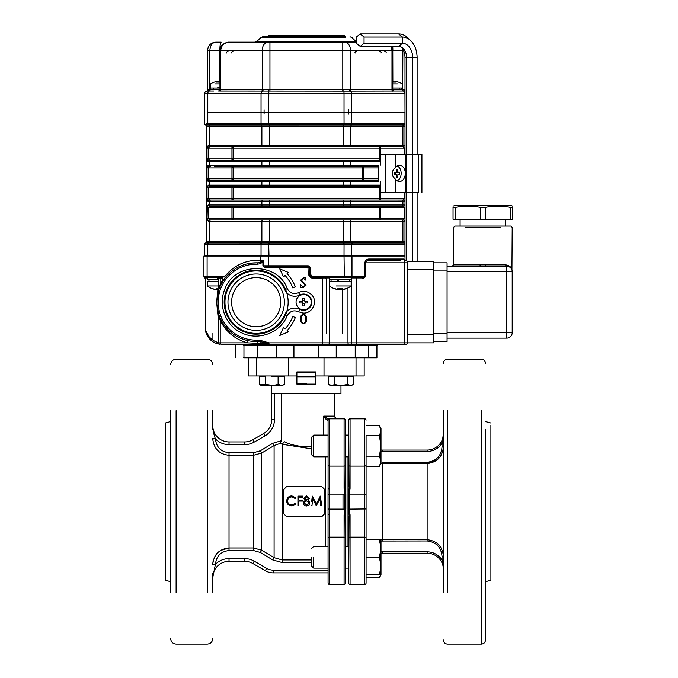 <?xml version="1.0" encoding="UTF-8"?>
<svg xmlns="http://www.w3.org/2000/svg" width="678" height="678" viewBox="0 0 678 678"><rect width="100%" height="100%" fill="white"/><g stroke="black" fill="none" stroke-linecap="round" stroke-linejoin="round"><path stroke-width="1.02" d="M343 509.136L343 494.118M347.077 456.836L347.077 546.417L347.077 456.836M311.617 501.627L312.329 496.211M321.669 505.746L321.126 501.627L321.669 505.746L320.813 505.746L319.906 498.83L316.287 505.746L312.838 498.813L311.931 505.746L311.075 505.695M311.931 505.746L311.075 505.746M312.838 498.813L312.473 501.627M314.236 501.627L312.838 498.847M319.906 498.83L318.516 501.627M320.813 505.746L321.669 505.695M320.27 501.627L319.906 498.864M321.126 501.627L320.406 496.211M312.329 496.135L316.372 504.025L320.287 496.135M315.185 501.627L316.372 503.991L317.558 501.627M308.515 498.347L306.626 496.932L304.744 498.364L306.659 499.957L308.515 498.347L306.626 496.872L304.744 498.364M309.007 502.949L306.626 504.966L304.261 503.059L306.626 505.008L309.007 502.966L308.397 501.627L306.685 500.949L304.897 501.627L304.261 503.059M308.397 501.627L306.685 500.94L304.897 501.627M303.888 498.355L306.676 495.889L309.371 498.381L308.024 500.389L309.49 501.627L309.854 502.932L309.143 504.94L306.617 505.991C304.702 505.932 303.625 504.949 303.405 503.025L303.803 501.627L305.278 500.406L303.888 498.355L305.278 500.406L303.803 501.627L303.405 503.025M309.371 498.381L308.024 500.406L309.49 501.627L309.854 502.932M297.922 496.135L302.549 496.135L302.549 497.177L298.778 497.118L298.778 500.076L302.549 500.076L302.549 501.067L298.778 501.067L298.778 505.746L297.922 505.746L297.922 496.135M297.922 496.211L302.549 496.211M298.778 505.695L297.922 505.695M302.549 501.067L298.778 501.067M298.778 500.093L302.549 500.093M302.549 497.177L298.778 497.118M295.955 497.915L295.235 498.516L291.777 496.932C289.235 497.11 287.828 498.449 287.574 500.957L287.625 501.627C288.175 503.813 289.582 504.94 291.837 505.008L295.227 503.381L295.981 503.983L291.845 505.991L287.93 504.279M295.972 497.94L295.235 498.516M287.93 504.313L286.718 500.881C287.014 497.771 288.718 496.11 291.837 495.889L295.972 497.898M286.718 500.881L286.769 501.627M286.93 502.449L286.777 501.737M295.235 503.381L295.972 503.949M291.837 505.008L295.227 503.407M287.625 501.627C288.175 503.788 289.582 504.898 291.837 504.966M295.227 498.474L291.777 496.932M291.777 496.872C289.235 497.05 287.828 498.406 287.574 500.949M283.845 513.924L283.845 489.338L286.557 486.651L321.838 486.651L324.55 489.338L324.55 513.924L321.838 516.602L286.557 516.602L283.845 513.924M344.085 488.431L344.085 418.843A1.356 1.356 0 0 1 345.441 420.199L345.077 488.279L345.839 494.169L344.882 494.118L344.085 488.431L345.077 488.279M345.077 514.983L344.085 514.831L344.882 509.136L345.839 509.093L345.077 514.983L345.441 583.055A1.356 1.356 0 0 1 344.085 584.411L329.432 584.411A1.356 1.356 0 0 1 328.076 583.055L328.042 509L329.381 509.136L329.432 514.39L328.076 514.449M323.711 416.131L328.423 418.843L327.406 420.199L325.364 418.741L323.711 416.131L323.711 435.123L323.711 416.131L334.864 416.131L323.711 416.131L325.499 417.504M311.795 454.938L311.795 437.022L311.795 454.938L313.694 456.836L313.694 435.123L313.694 456.836L328.076 456.836L328.076 488.804L328.076 420.199A1.356 1.356 0 0 1 329.432 418.843L328.423 418.843L329.432 418.843L328.423 418.843L329.432 418.843L329.381 494.118L328.042 494.254L328.076 488.804L329.432 488.863M326.177 419.589L328.076 420.199A1.356 1.356 0 0 1 329.432 418.843A1.356 1.356 0 0 0 328.076 420.199A1.356 1.356 0 0 1 329.432 418.843L344.085 418.843A1.356 1.356 0 0 1 345.441 420.199L345.441 435.123L348.704 435.123M326.728 418.258L325.915 417.775M284.811 441.929L284.336 441.717C290.048 444.632 297.396 446.327 306.371 446.794L311.795 446.471M311.795 448.887L282.234 444.293L280.099 443.437L274.09 445.573L261.674 453.031L253.53 455.277L229.028 455.277C219.341 454.311 213.917 448.887 212.748 439.013L212.748 439.039M264.979 435.869L263.623 433.522L252.843 439.742L263.623 433.522A16.28 16.28 0 0 0 271.768 419.419L271.768 393.621L274.48 393.621L274.48 419.419A18.992 18.992 0 0 1 264.979 435.869L254.199 442.09A18.992 18.992 0 0 1 244.699 444.641L229.028 444.641L229.028 441.929A16.28 16.28 0 0 1 212.739 425.64C212.926 430.301 213.799 434.64 215.358 438.649L212.748 439.013L212.739 438.564L215.46 438.946C216.333 447.2 220.85 451.785 229.028 452.701L253.53 452.701L260.318 450.794L261.674 453.031L261.674 550.222L274.09 557.68L282.234 559.96L311.795 559.96M284.336 441.717L282.234 444.293L282.234 562.587L272.734 559.943L260.318 552.46L253.53 550.553L253.53 547.977L261.674 550.222L260.318 552.46M280.099 443.437L281.311 440.692L281.311 393.621M260.318 450.794L272.734 443.31L274.09 445.573L274.09 557.68L272.734 559.943M228.893 547.977L220.409 550.519M216.968 553.468L215.706 555.096M215.358 555.621L214.909 556.375M213.002 561.731L212.756 564.037M229.028 558.613L229.028 561.333A16.28 16.28 0 0 0 212.739 577.614L215.358 564.605L212.739 564.689L212.748 564.24L215.46 564.316A18.992 18.992 0 0 1 229.028 558.613L244.699 558.613A18.992 18.992 0 0 1 254.199 561.164A18.992 18.992 0 0 0 244.699 558.613L244.699 561.333L229.028 561.333L244.699 561.333A16.28 16.28 0 0 1 252.843 563.511L254.199 561.164L266.624 568.334A13.568 13.568 0 0 0 273.404 570.147L328.076 570.147L328.076 572.868L273.404 572.868A16.28 16.28 0 0 1 265.267 570.681L252.843 563.511M212.917 574.478L213.053 573.41M212.748 564.24C213.926 554.358 219.35 548.934 229.028 547.977L253.53 547.977L253.53 452.701M229.028 441.929L244.699 441.929A16.28 16.28 0 0 0 252.843 439.742L254.199 442.09M274.539 393.621L340.966 393.621L334.864 393.621L334.864 416.131C334.186 416.826 335.093 417.733 337.576 418.843M328.076 570.147L328.076 568.13L328.076 570.147M248.563 375.976L248.563 357.798L248.563 375.976L296.871 375.976L296.871 371.908L315.863 371.908L315.863 375.976L364.171 375.976L364.171 357.798M345.441 486.516L345.441 456.836L348.704 456.836M345.441 456.701L345.441 435.259M344.085 514.831L344.085 584.411A1.356 1.356 0 0 0 345.441 583.055L345.441 568.13L348.704 568.13L345.441 568.13M348.704 546.417L345.441 546.417L345.441 516.746M212.739 429.666L212.739 410.673M212.739 592.58L212.739 573.588M170.678 592.58L170.678 410.673M328.076 435.259L328.076 456.701M328.076 572.868L328.076 583.055M324.008 375.976L324.008 357.798L356.026 357.798L356.026 375.976M256.708 375.976L256.708 357.798L288.726 357.798L288.726 375.976M315.863 384.121L315.863 375.976L315.863 384.121L296.871 384.121L296.871 375.976L296.871 384.121M165.254 580.19L165.254 423.064M170.678 581.682L165.254 580.232L165.254 423.03L170.678 421.572M315.863 376.799L296.871 376.799M315.863 372.722L296.871 372.722M380.629 574.919L379.417 577.648L380.994 574.919L380.994 566.096L379.417 574.919L380.994 574.919L380.994 572.554M379.417 435.793L380.994 445.98L379.417 456.167L380.994 461.252L380.994 463.616L380.994 428.343L380.994 430.7L379.417 435.793L366.069 435.793L366.069 583.055L366.069 577.648L379.417 577.648M380.994 548.46L380.994 539.637L379.417 539.637L380.994 548.46L379.417 557.274L380.994 566.096L380.994 548.46M311.795 557.274L311.795 566.232L311.795 557.274M379.417 557.274L366.069 557.274L366.069 539.637L379.417 539.637M366.069 574.919L379.417 574.919M313.694 557.274L313.694 568.13L313.694 557.274M380.994 428.343L379.417 425.615L380.994 430.7L379.417 425.615L366.069 425.615M380.994 461.252L379.417 466.345L366.069 466.345L366.069 456.167L379.417 456.167M427.132 462.303L427.132 463.574L382.35 463.574L382.35 462.303L427.132 462.303C436.335 461.167 441.31 455.947 442.056 446.624L443.412 446.624C442.565 456.743 437.132 462.388 427.132 463.574L437.513 459.642M443.107 449.861L443.319 448.429M427.132 463.574L427.132 539.688C437.09 540.798 442.514 546.451 443.412 556.63L442.056 556.63C441.293 547.299 436.318 542.069 427.132 540.951L427.132 539.688L380.994 539.747L382.35 539.688L382.35 463.574L380.994 463.506M443.412 443.183L442.056 443.183L443.412 433.784A16.28 16.28 0 0 1 427.132 450.065L382.35 450.065A16.28 16.28 0 0 1 380.994 450.006M442.937 564.045L443.115 565.24M443.387 568.308L442.056 560.07L443.412 560.07M441.31 548.349L440.48 546.985M349.068 488.279L350.06 488.431L349.263 494.118L348.306 494.169L349.068 488.279L348.704 420.199A1.356 1.356 0 0 1 350.06 418.843L364.713 418.843A1.356 1.356 0 0 1 366.069 420.199M350.06 514.831L349.068 514.983L348.306 509.093L349.263 509.136L350.06 514.831L350.06 584.411A1.356 1.356 0 0 1 348.704 583.055L349.068 514.983M350.06 584.411L364.713 584.411A1.356 1.356 0 0 0 366.069 583.055A1.356 1.356 0 0 1 364.713 584.411L350.06 584.411A1.356 1.356 0 0 1 348.704 583.055L348.704 569.486M443.412 569.469A16.28 16.28 0 0 0 427.132 553.189L382.35 553.189A16.28 16.28 0 0 0 380.994 553.248A16.28 16.28 0 0 1 382.35 553.189L427.132 553.189A16.28 16.28 0 0 1 443.412 569.469M348.704 420.199L348.704 433.767M348.704 458.192L348.704 486.516M348.704 516.746L348.704 528.764M485.473 592.58L485.473 573.588M485.473 429.666L485.473 640.032C485.236 642.498 483.88 643.863 481.405 644.1L481.405 410.673M443.412 528.764L443.412 554.587M443.412 592.58L443.412 410.673M366.069 466.345L366.069 539.637M490.906 425.199L490.906 580.232L485.473 581.682M306.371 383.579L296.871 383.579L306.371 383.579M342.458 333.373L342.458 289.54M326.669 333.373L326.669 277.743M336.296 285.947L351.145 285.947L351.145 281.268L329.432 281.268L331.059 281.268L331.059 279.099L329.432 279.099L351.145 279.099L351.145 277.743L362.586 277.743L364.891 276.658L364.891 262.818C365.128 260.522 366.4 259.259 368.688 259.021L403.969 259.021A1.085 0.771 -90 0 0 404.741 260.106A2.712 2.712 0 0 1 407.453 262.818L407.453 342.873A1.356 1.356 0 0 1 406.097 344.229L404.741 344.229L406.097 344.229A1.356 1.356 0 0 0 407.453 342.873L433.505 342.873L433.505 333.373L447.073 333.373L447.073 341.517L433.505 341.517M368.688 259.021A1.085 0.771 -90 0 0 369.451 260.106C367.129 260.284 365.857 261.191 365.654 262.818L365.654 276.658L362.586 278.827L351.145 278.827M334.457 277.743L362.586 277.743L362.586 278.827M219.782 287.175A2.712 1.288 -157.6 0 0 219.486 286.141L218.24 286.141L219.486 286.141L222.808 279.251L221.503 278.666A1.085 0.771 90 0 0 221.02 277.666L224.638 276.658C233.944 265.183 245.987 259.691 260.75 260.191L263.403 260.53L263.403 265.801L268.429 266.81L307.998 266.81A1.161 1.161 0 0 1 309.16 267.971L309.16 272.319A5.348 5.348 0 0 0 314.507 277.666L330.517 277.743A1.085 1.085 0 0 0 329.432 278.827L329.432 342.873A1.356 1.356 0 0 1 328.076 344.229L221.181 344.229A1.356 0.958 90 0 1 220.223 342.873L247.487 342.873A2.712 1.89 104.6 0 0 246.25 340.246L240.165 338.119M314.507 278.666L314.507 276.658L344.305 276.658L344.305 277.743L326.135 277.743A1.085 0.483 -90 0 0 325.652 278.827L314.507 278.666A6.356 6.356 0 0 1 308.151 272.319L307.998 267.818L268.429 267.818C266.022 268.174 264.174 267.505 262.903 265.801L262.903 262.005L260.055 263.784L257.267 264.191A37.993 37.993 0 0 0 218.172 301.617A37.993 37.993 0 0 0 256.165 340.161L259.632 340.161L268.988 342.873L268.988 343.322L259.632 341.517L259.632 340.161M262.259 261.462L263.403 260.53L262.903 262.005L262.259 261.462L259.649 262.589L260.055 263.784M221.503 278.666L218.596 278.827A1.085 1.025 90 0 0 217.562 277.743L205.01 277.743A1.085 1.085 0 0 1 203.925 276.658L203.925 256.03L260.75 256.03L260.75 260.191A2.712 1.915 -86.4 0 1 259.649 262.589L257.301 262.835L257.267 264.191M370.137 344.229A1.356 1.356 0 0 0 369.052 344.771A1.356 1.356 0 0 1 370.137 344.229A1.356 1.356 0 0 0 368.781 345.585L370.137 344.229A1.356 1.356 0 0 0 368.781 345.585L257.521 345.585L257.521 344.229L268.988 344.229L268.988 343.322L261.369 343.322A2.712 1.915 90 0 0 259.564 341.517L256.165 341.517A39.349 39.349 0 0 1 216.816 301.6A39.349 39.349 0 0 1 257.301 262.835L251.487 263.098M262.276 344.229A1.356 0.958 90 0 1 261.369 343.322L257.971 343.322A2.712 1.915 90 0 0 256.165 341.517L256.165 340.161M257.971 343.322L247.487 342.873C235.139 339.381 226.054 331.923 220.223 320.499A2.712 1.085 154.2 0 0 220.748 319.313L222.757 322.957M247.351 340.517L247.995 340.661M252.53 341.348L256.165 341.517M225.189 326.44L227.893 329.533M227.969 329.618L229.528 331.135M231.198 332.584L232.825 333.847M236.427 336.212L237.393 336.754M238.393 337.28L239.266 337.703M220.223 342.873L218.24 342.873L220.223 342.873L220.223 320.499L219.486 318.185A2.712 1.288 157.6 0 0 219.782 317.151L218.384 313.16M216.909 304.973L219.486 318.185L218.24 318.185L219.486 318.185M216.875 304.397L216.935 305.244M217.121 307.083L217.74 310.643M207.315 278.827L205.985 278.827A1.085 0.975 90 0 0 205.01 277.743L205.01 277.743A1.085 1.085 0 0 1 203.925 276.658L224.638 276.658A2.712 1.407 -142.7 0 1 224.876 278.302M250.301 263.259L249.19 263.437M248.665 263.539L248.165 263.64M247.555 263.767L246.953 263.911M244.682 264.53L243.614 264.869M242.461 265.284L241.334 265.717M240.258 266.174L239.224 266.649M238.105 267.208L237.02 267.785M235.63 268.598L234.961 269.022M233.037 270.327L231.249 271.709M229.469 273.259L227.808 274.878M221.02 277.666L223.011 278.938L222.977 281.023L220.748 285.014A2.712 1.085 -154.2 0 0 220.223 283.836L220.223 278.666A1.085 0.771 90 0 0 219.74 277.666L221.02 277.666M223.748 279.861L223.155 280.751M222.977 281.023L222.808 279.251A1.085 0.458 152.4 0 0 223.011 278.938M218.647 290.303L218.384 291.15M217.74 293.684L217.121 297.252M216.935 299.083L216.833 303.397M219.486 286.141L216.833 300.939M369.451 260.106L400.673 260.106M219.452 277.743L217.146 277.743L219.74 277.666M203.925 276.658A1.085 1.085 0 0 0 205.01 277.743L204.603 277.666A1.085 1.085 0 0 1 204.612 277.666L204.756 277.743M205.985 278.827L205.281 278.666A1.085 1.085 0 0 0 204.603 277.666A1.085 1.085 0 0 1 205.281 278.666L205.307 328.923M347.967 287.921L347.967 342.873L404.741 342.873L404.741 344.229L322.652 344.229L322.652 342.873L347.967 342.873A1.356 0.958 90 0 0 348.924 344.229L355.213 344.229L355.213 357.798L368.781 357.798L368.781 345.585L376.926 345.585L376.926 357.798L368.781 357.798M260.75 256.03L405.003 256.03L404.274 256.03L404.274 255.216L404.952 255.216L404.952 244.283A46.926 33.18 90 0 0 404.359 244.275L352.297 244.275A46.926 33.18 90 0 0 351.696 244.283L344.026 244.283A46.926 46.926 0 0 0 343.178 244.275L269.556 244.275A46.926 46.926 0 0 0 268.708 244.283L261.038 244.283A46.926 33.18 -90 0 0 260.437 244.275L208.375 244.275A46.926 33.18 -90 0 0 207.782 244.283L204.603 244.283L207.782 244.283L207.782 255.216L261.318 255.216L261.318 256.03L207.104 256.03L207.104 276.658A1.085 0.771 90 0 0 207.866 277.743L207.493 277.743M211.155 338.822L207.748 335.373M206.909 334.051L206.468 333.195M205.409 329.974L210.9 340.254M212.061 333.373L212.061 339.458A14.924 14.924 0 0 0 218.172 342.483L217.858 343.805A16.28 16.28 0 0 1 211.197 340.509C207.222 336.924 205.248 332.737 205.281 327.949C205.307 332.474 207.57 336.313 212.061 339.458L211.197 340.509M216.96 305.566L218.24 318.185L218.24 342.873L219.596 344.229L217.858 343.805M226.808 344.229L230.384 344.229M355.213 357.798L318.804 357.798L318.804 345.585L319.66 344.229M318.804 357.798L293.93 357.798L293.93 345.585L293.074 344.229M242.597 344.229A1.356 1.356 0 0 1 243.953 345.585L243.682 345.585M243.953 357.798L243.953 345.585L257.521 345.585L257.521 357.798L243.682 357.798M257.521 357.798L293.93 357.798M369.052 357.798L376.926 357.798M251.606 344.229L250.733 344.229M288.15 302.168A31.993 31.993 0 0 1 240.165 329.872A31.993 31.993 0 0 1 240.165 274.463A31.993 31.993 0 0 1 288.15 302.168M303.515 323.847C305.778 323.152 306.812 321.516 306.617 318.94C306.778 316.38 305.744 314.77 303.515 314.084C301.269 314.762 300.235 316.38 300.413 318.94C300.252 321.482 301.286 323.118 303.515 323.847M301.473 318.914C301.185 316.796 301.863 315.321 303.515 314.482C305.185 315.287 305.863 316.762 305.558 318.914C305.897 321.092 305.21 322.601 303.515 323.448C301.854 322.567 301.168 321.05 301.473 318.914M300.549 280.234L305.295 285.082L303.413 287.252L300.413 284.862L300.879 287.65L303.371 287.65L306.092 285.082L301.337 280.124L303.168 278.285L305.82 280.15L305.625 277.887L303.252 277.887L300.549 280.234M295.294 317.601A42.061 42.061 0 0 1 287.074 330.695L288.362 331.881L279.76 335.449L283.531 327.423L285.082 328.855A39.349 39.349 0 0 0 292.845 316.406L295.294 317.601M287.074 273.641A42.061 42.061 0 0 1 295.294 286.735L292.845 287.93A39.349 39.349 0 0 0 285.082 275.48L283.531 276.904L279.76 268.878L288.362 272.446L287.074 273.641M284.785 314.609L287.269 315.694L284.785 314.609A31.205 31.205 0 0 1 237.02 326.813A31.205 31.205 0 0 1 237.02 277.514A31.205 31.205 0 0 1 284.785 289.718L287.269 288.642L284.785 289.718A31.205 31.205 0 0 0 237.02 277.514A31.205 31.205 0 0 0 237.02 326.813A31.205 31.205 0 0 0 284.785 314.609A10.856 10.856 0 0 1 299.829 309.354A8.144 8.144 0 0 0 311.795 302.168A8.144 8.144 0 0 0 299.829 294.981A10.856 10.856 0 0 1 284.785 289.718M205.281 256.03L205.281 255.216M351.212 277.743A1.085 0.771 -90 0 0 351.984 276.658L344.305 276.658L344.026 255.216L204.603 255.216L204.603 244.283A1.356 1.356 0 0 1 205.62 242.961A1.356 1.356 0 0 0 206.637 241.648A1.356 1.356 0 0 1 205.62 242.961A1.356 1.356 0 0 0 204.603 244.275A1.356 1.356 0 0 1 205.62 242.961L268.683 242.97L268.988 256.03L268.429 256.03L268.429 265.801L307.998 265.801L307.998 267.818M404.274 255.216L351.416 255.216L351.416 256.03L404.274 256.03M206.265 123.65L207.782 123.676A46.926 33.18 -90 0 0 208.375 123.684L260.437 123.684A46.926 33.18 -90 0 0 261.038 123.676L268.708 123.676A46.926 46.926 0 0 0 269.556 123.684L343.178 123.684A46.926 46.926 0 0 0 344.026 123.676L351.696 123.676A46.926 33.18 90 0 0 352.297 123.684L404.359 123.684A46.926 33.18 90 0 0 404.952 123.676L405.003 123.676M405.003 124.989L205.62 124.998A1.356 1.356 0 0 1 206.637 126.311A1.356 1.356 0 0 0 205.62 124.998A1.356 1.356 0 0 1 206.637 126.311L206.637 241.648L261.877 241.648A1.356 0.958 -90 0 1 261.157 242.961A1.356 0.958 90 0 0 260.437 244.275M205.62 124.998A1.356 1.356 0 0 1 204.603 123.684A1.356 1.356 0 0 0 205.62 124.998A1.356 1.356 0 0 1 204.603 123.684L204.603 112.743L204.603 123.676A1.356 1.356 0 0 0 205.637 124.998M405.003 244.283L404.952 244.283A1.356 0.958 91.5 0 0 404.241 242.97L405.003 242.978M268.683 242.97L404.241 242.97M207.4 160.983L208.443 161.618A1.356 1.127 -90 0 1 209.578 160.262L208.341 158.906L209.578 160.262L210.773 160.262L209.578 160.262M207.4 145.982L207.027 148.05L208.443 145.338L404.291 145.338A1.356 1.127 90 0 1 403.156 146.694L404.393 148.05L403.156 146.694L209.578 146.694A1.356 1.127 -90 0 1 208.443 145.338M214.638 146.694L209.578 146.694L208.341 148.05L207.027 148.05L207.027 158.906L231.952 158.906L231.952 148.05L208.341 148.05L208.341 158.906M207.4 180.873L208.443 181.509L207.027 178.797L207.027 167.941L208.443 165.229A1.356 1.127 90 0 0 209.578 166.585L208.341 167.941L208.341 178.797L209.578 180.153L208.341 178.797L231.952 178.797L231.952 180.153L378.443 180.153L343.178 180.153L343.178 181.509L208.443 181.509A1.356 1.127 90 0 1 209.578 180.153L214.638 180.153M207.4 165.873L207.027 167.941L233.13 167.941L233.13 178.797A1.356 1.178 -90 0 1 231.952 180.153M349.899 180.153A1.356 0.958 90 0 1 350.857 181.509L343.178 181.509L343.178 186.475L380.358 186.475L210.773 186.475A1.356 0.958 -90 0 1 209.816 185.119L209.816 181.509A1.356 0.958 90 0 1 210.773 180.153L269.556 180.153L269.556 185.119L380.358 185.119M214.638 166.585L378.443 166.585L343.178 166.585L343.178 165.229L350.857 165.229A1.356 0.958 90 0 1 349.899 166.585M398.096 200.044L343.178 200.044L403.156 200.044L404.393 198.688L404.393 192.366M214.638 186.475L209.578 186.475A1.356 1.127 -90 0 1 208.443 185.119L269.556 185.119L269.556 186.475M207.4 200.764L208.443 201.4A1.356 1.127 -90 0 1 209.578 200.044L214.638 200.044M209.578 200.044L208.341 198.688L209.578 200.044M207.4 185.764L207.027 187.831L208.443 185.119M405.003 205.239L404.291 205.01L405.003 205.239M403.156 206.366L404.393 207.731L403.156 206.366L209.578 206.366A1.356 1.127 -90 0 1 208.443 205.01L404.291 205.01A1.356 1.127 90 0 1 403.156 206.366M398.096 219.943L382.392 219.943M214.638 206.366L209.578 206.366L208.341 207.731L207.027 207.731L208.443 205.01M233.096 219.943L209.578 219.943L208.341 218.579L209.578 219.943L210.773 219.943L209.578 219.943A1.356 1.127 -90 0 0 208.443 221.299L207.027 218.579L207.4 205.654M207.4 220.655L209.816 221.299A1.356 0.958 -90 0 1 210.773 219.943L403.156 219.943L404.393 218.579L404.393 207.731L380.782 207.731L380.782 206.366A1.356 1.178 90 0 0 379.604 207.731L380.782 207.731L380.782 218.579L379.604 218.579L379.604 207.731L233.13 207.731A1.356 1.178 90 0 0 231.952 206.366L231.952 207.731L208.341 207.731L208.341 218.579L231.952 218.579L231.952 207.731L233.13 207.731L233.13 218.579L231.952 218.579L231.952 219.943A1.356 1.178 90 0 0 233.13 218.579L379.604 218.579A1.356 1.178 90 0 0 380.782 219.943L343.178 219.943L343.178 221.299L269.556 221.299L269.556 219.943L231.952 219.943M380.358 161.618L208.443 161.618L207.027 158.906M209.578 146.694L262.835 146.694A1.356 0.958 -90 0 1 261.877 145.338L261.877 126.311L206.637 126.311M208.443 165.229L209.816 165.229L209.816 161.618A1.356 0.958 -90 0 1 210.773 160.262L380.358 160.262L343.178 160.262L343.178 165.229L269.556 165.229L269.556 166.585L231.952 166.585A1.356 1.178 -90 0 1 233.13 167.941L363.289 167.941L363.289 178.797L378.443 178.797M405.003 126.311L402.918 126.311L402.918 145.338A1.356 0.958 -90 0 1 401.961 146.694L343.178 146.694L343.178 126.311L261.877 126.311A1.356 0.958 -90 0 0 261.157 124.998A1.356 0.958 90 0 1 260.437 123.684M405.003 201.18L208.443 201.4L207.027 198.688L207.027 187.831L208.341 187.831L208.341 198.688L231.952 198.688L231.952 187.831L208.341 187.831L209.578 186.475L210.773 186.475M210.773 206.366A1.356 0.958 -90 0 1 209.816 205.01L209.816 201.4A1.356 0.958 -90 0 1 210.773 200.044L343.178 200.044L343.178 206.366L349.899 206.366A1.356 0.958 -90 0 0 350.857 205.01L350.857 201.4A1.356 0.958 -90 0 0 349.899 200.044M403.156 200.044A1.356 1.127 90 0 1 404.291 201.4M405.003 221.07L402.918 221.299A1.356 0.958 -90 0 0 401.961 219.943M403.156 219.943A1.356 1.127 90 0 1 404.291 221.299M401.961 200.044A1.356 0.958 -90 0 1 402.918 201.4L402.918 205.01A1.356 0.958 -90 0 1 401.961 206.366L349.899 206.366M210.773 166.585A1.356 0.958 90 0 1 209.816 165.229L269.556 165.229L269.556 160.262L231.952 160.262L231.952 158.906L379.604 158.906L379.604 148.05A1.356 1.178 90 0 1 380.782 146.694L380.782 154.372M269.556 206.366L269.556 200.044L231.952 200.044L231.952 198.688L379.604 198.688L379.604 187.831A1.356 1.178 90 0 1 380.358 186.569M208.307 89.682L209.875 89.682L209.663 91.038L206.595 91.132A1.356 1.356 0 0 0 207.587 89.827L207.587 50.333C208.061 45.443 210.773 42.722 215.731 42.189C210.773 42.722 208.061 45.443 207.587 50.333L207.587 89.827L208.307 89.682A1.356 0.992 -90 0 1 207.315 91.038L209.697 91.038A2.712 1.915 90 0 0 207.782 93.75L207.782 112.743L405.003 112.743L404.952 93.75L351.696 93.75A2.712 1.915 -90 0 0 350.263 91.123L218.596 91.038A1.356 1.356 -90 0 0 219.952 89.682L392.782 89.682A1.356 1.356 -90 0 0 394.138 91.038L350.263 91.123A1.356 0.856 -88.1 0 1 349.645 89.81M350.95 242.97A1.356 0.958 88.5 0 1 351.696 244.283L351.696 255.216L344.026 255.216L344.051 242.97M405.003 255.216L351.696 255.216M220.748 89.682L209.875 89.682L209.875 50.333C210.214 45.443 212.172 42.722 215.731 42.189L221.138 42.189A8.144 1.271 90 0 0 219.867 50.333L220.375 50.333C220.918 45.443 223.986 42.722 229.579 42.189C224.206 42.722 221.265 45.443 220.748 50.333L207.587 50.333M403.071 91.038L402.859 89.682L404.427 89.682A1.356 0.992 90 0 0 405.003 90.911M210.027 90.098L206.629 91.123A1.356 1.356 0 0 1 206.595 91.132A1.356 1.356 0 0 0 206.621 91.123L207.943 90.725M393.503 91.038L405.003 91.038M207.315 91.038A2.712 2.712 0 0 0 204.603 93.75A2.712 2.712 0 0 1 207.315 91.038A2.712 2.712 0 0 0 204.603 93.75L204.603 112.743M405.003 93.75L404.952 93.75A2.712 1.915 -90 0 0 403.037 91.038L394.138 91.038L392.782 89.682L391.986 89.682L392.782 50.333L391.986 50.333L390.909 46.435M234.207 42.189L356.374 42.189L342.788 42.189L342.788 50.333L269.946 50.333L269.946 42.189L255.038 42.189L256.954 41.392L355.781 41.392L356.374 41.841M391.24 46.435L392.359 50.333L350.467 50.333A8.144 5.755 -90 0 0 344.704 42.189M403.537 50.333L402.859 50.333L402.74 48.714M264.301 42.189L229.579 42.189C226.554 41.722 219.477 45.104 219.952 50.333L219.952 89.682L218.596 91.038M343.89 89.81L344.026 93.75L351.696 93.75L351.696 112.743L344.026 112.743L344.026 93.75L204.603 93.75M268.844 89.81L268.708 112.743L261.038 112.743L261.038 93.75A2.712 1.915 90 0 1 262.471 91.123A1.356 0.856 -91.9 0 0 263.089 89.81M345.721 37.553L260.793 37.553L262.717 36.756L345.721 36.756M350.95 124.998A1.356 0.958 91.5 0 0 351.696 123.676L351.696 112.743L404.952 112.743L404.952 123.676A1.356 0.958 88.5 0 1 404.241 124.998M268.683 124.998L268.708 112.743L344.026 112.743L344.051 124.998M208.493 124.998A1.356 0.958 91.5 0 1 207.782 123.676L207.782 112.743L261.038 112.743L261.038 123.676A1.356 0.958 88.5 0 0 261.784 124.998M267.013 37.553L260.793 37.553L256.954 41.392L264.301 41.392M348.433 41.392L355.781 41.392L351.941 37.553L350.018 36.756M344.026 114.099L344.026 109.76M268.708 109.76L268.708 114.099M378.443 180.153L378.443 165.229L350.857 165.229L350.857 161.618A1.356 0.958 -90 0 0 349.899 160.262M395.706 167.305C391.079 171.348 391.079 175.39 395.706 179.441L395.706 192.366L385.155 192.366L385.155 154.372L395.706 154.372L395.706 167.305A8.144 5.755 90 0 1 399.545 165.229A8.144 5.755 90 0 1 405.3 173.373A8.144 5.755 90 0 1 399.545 181.509A8.144 5.755 90 0 1 395.706 179.441M380.358 165.229L380.358 154.372L385.155 154.372M395.706 154.372L421.919 154.372L418.733 154.372L418.733 192.366L405.546 192.366L405.546 154.372M380.358 181.509L380.358 192.366L385.155 192.366M395.706 192.366L405.546 192.366M360.213 46.435L364.052 43.299L364.052 37.036L360.213 33.9L356.374 37.036L356.374 43.299L360.213 46.435L398.588 46.435A11.373 8.043 -90 0 1 403.232 48.519A11.373 8.043 -90 0 1 406.631 57.808L405.003 57.808A14.509 10.255 -90 0 0 401.952 47.477M360.213 33.9L398.588 33.9A23.908 16.908 -90 0 1 408.351 38.29A23.908 16.908 -90 0 1 409.631 39.705M364.052 37.036L402.427 37.036A20.772 14.687 -90 0 1 410.91 40.85A20.772 14.687 -90 0 1 417.114 57.808L406.631 57.808L406.631 260.869M364.052 43.299L402.427 43.299A14.509 10.255 -90 0 1 412.682 57.808L412.682 261.335L407.02 261.335L415.267 261.462M405.003 260.115L405.003 192.366M405.003 154.372L405.003 57.808M417.114 192.366L417.114 261.335L412.682 261.335M417.114 154.372L417.114 57.808M453.048 206.188L454.404 205.688L511.39 205.688L512.746 206.188M433.505 262.818L447.073 262.818L447.073 333.373L447.073 332.695L506.78 332.695L506.78 271.632L512.204 271.632C512.229 267.92 510.068 265.666 505.72 264.852C510.068 265.632 512.229 267.895 512.204 271.632L512.093 270.556M452.234 266.208L453.59 264.852L485.651 264.852L485.779 266.208L480.016 266.208L480.143 264.852L453.59 264.852L453.59 227.401L454.946 226.045L510.848 226.045L505.695 226.045L505.695 219.257M485.779 266.208L506.78 266.208A1.356 1.059 90 0 1 505.72 264.852L485.651 264.852M510.009 267.276L508.983 266.674M407.453 261.462L433.505 261.462L433.505 334.729L407.453 334.729L407.453 269.598L433.505 269.598L433.505 270.954L447.073 270.954L447.073 271.632L506.78 271.632L506.78 266.208A5.424 5.424 0 0 1 512.204 271.632L512.204 332.695A5.424 5.424 0 0 1 506.78 338.127L447.073 338.127M510.22 219.257L512.746 219.257L512.746 207.375L510.22 207.375C501.957 205.807 493.686 205.807 485.423 207.375L480.371 207.375C472.108 205.807 463.837 205.807 455.574 207.375L453.048 207.375C453.048 205.807 453.048 205.807 453.048 207.375C453.048 205.807 453.048 205.807 453.048 207.375L453.048 219.257L510.22 219.257L510.22 207.375M447.073 266.208L480.016 266.208M455.574 219.257L455.574 207.375M480.371 219.257L480.371 207.375M485.423 219.257L485.423 207.375M512.746 207.375C512.746 205.807 512.746 205.807 512.746 207.375C512.746 205.807 512.746 205.807 512.746 207.375M460.099 219.257L460.099 226.045M215.977 289.472L216.629 289.531L215.977 289.531A17.603 17.306 -90 0 1 212.595 288.777A17.255 2.729 -59.6 0 0 212.621 288.786A17.255 2.729 -59.6 0 0 213.028 288.777A17.603 17.306 90 0 0 216.418 289.531L217.358 289.531A17.603 3.212 -90 0 0 217.994 288.777A17.255 14.696 17.6 0 0 218.121 288.786A17.255 14.696 -17.6 0 1 216.646 288.803M212.061 285.947L207.315 285.947L207.315 281.268L218.24 281.268M212.621 288.786A17.636 17.636 0 0 1 207.307 285.947L218.24 285.947M207.315 277.743L207.315 279.099L218.24 279.099M342.907 288.777A17.255 14.399 25 0 1 340.602 288.777A17.603 4.729 -90 0 1 339.678 289.531L338.678 289.531A17.603 16.95 90 0 1 335.364 288.777A17.255 4.017 -59.1 0 1 334.72 288.777A17.603 16.95 -90 0 0 335.822 289.108A17.603 16.95 -90 0 0 338.034 289.531L338.602 289.531A17.603 4.729 -90 0 1 337.678 288.777A17.255 14.399 -25 0 0 339.975 288.777A17.603 4.729 90 0 0 340.898 289.531L341.898 289.531A17.603 16.95 -90 0 0 345.212 288.777A17.255 4.017 59.1 0 0 345.856 288.777A17.603 16.95 90 0 1 344.755 289.108A17.603 16.95 90 0 1 342.543 289.531L341.975 289.531L342.543 289.531M338.034 288.794L338.034 289.531L338.602 289.531L338.602 288.811L338.627 289.548M351.145 281.268L349.517 281.268L349.517 279.099L351.145 279.099M344.755 289.108A17.636 17.636 0 0 0 351.145 285.947L344.28 285.947M337.805 279.099L339.042 281.268M338.686 281.268L337.517 279.099M337.805 281.268L336.627 279.099M219.952 81.716A13.543 13.162 -90 0 0 219.562 81.657L218.579 81.657A13.543 3.195 90 0 0 218.079 82.089A13.17 11.085 -157.8 0 0 216.494 82.089A13.543 3.195 -90 0 1 216.994 81.657L216.392 81.657A13.543 13.162 -90 0 0 214.333 82.089A13.17 2.687 -120.7 0 1 214.714 82.089A13.543 13.162 90 0 1 216.782 81.657L217.765 81.657A13.543 3.195 -90 0 1 218.265 82.089A13.17 11.085 157.8 0 1 219.841 82.089M219.943 81.657L219.341 81.657L219.943 81.716M217.019 81.64L217.019 82.072L216.392 81.657M210.841 88.047L219.952 88.047L210.57 88.047L210.841 89.682L210.027 89.682L210.027 91.038M219.952 83.869L215.324 83.869M217.765 83.869L219.325 83.869M210.256 91.038L213.824 91.038M393.13 82.089A13.17 11.246 -163.7 0 1 394.732 82.089A13.543 2.288 90 0 1 395.088 81.657L396.028 81.657A13.543 13.348 -90 0 1 398.122 82.089A13.17 1.924 120.4 0 1 398.376 82.08A13.17 1.924 120.4 0 1 398.401 82.089A13.543 13.348 90 0 0 396.308 81.657L395.638 81.657A13.543 2.288 90 0 1 396.003 82.089A13.17 11.246 163.7 0 0 394.393 82.089A13.543 2.288 -90 0 0 394.037 81.657L393.096 81.657A13.543 13.348 90 0 0 392.782 81.699M396.308 81.657L395.638 82.08M392.825 81.699L393.486 81.657L392.825 81.657A13.543 13.348 -90 0 0 392.782 81.665M401.783 89.682A29.137 24.874 163.7 0 0 401.885 88.047L392.782 88.047L401.893 88.047L401.893 89.682M397.393 83.869L392.782 83.869M401.783 88.047A29.137 24.874 -16.3 0 1 401.571 89.682M398.91 91.038L402.707 91.038L402.707 89.682L392.782 89.682L392.782 50.333L391.621 46.435M396.198 172.559L396.774 171.746A13.543 9.577 -90 0 0 396.469 169.619A13.17 4.653 -22.2 0 1 397.622 169.619A13.543 9.577 90 0 1 397.927 171.746L398.503 172.559L395.596 172.559L399.698 172.559A13.17 12.721 90 0 1 399.698 174.187L398.503 174.187L397.927 175A13.543 9.577 90 0 1 397.622 177.119A13.17 4.653 -157.8 0 1 396.469 177.119A13.543 9.577 -90 0 0 396.774 175L396.198 174.187L394.393 174.187A13.17 3.407 -90 0 0 394.393 172.559L396.198 172.559L394.393 172.559M399.698 174.187L398.503 174.187M395.232 172.534L395.232 174.204M396.613 170.441L397.622 169.619M396.198 174.187L394.393 174.187M396.613 176.305L397.622 177.119M398.503 172.559L399.698 172.559M397.096 166A7.602 5.373 -90 0 1 401.164 173.373A7.602 5.373 -90 0 1 397.096 180.738M302.82 300.727A0.814 0.814 0 0 1 302.219 301.329A3.195 1.593 90 0 1 302.024 301.354L302.837 300.54A3.195 1.593 -0 0 1 302.82 300.727L304.49 300.727A0.814 0.814 0 0 0 305.092 301.329L305.092 303.007A0.814 0.814 0 0 0 304.49 303.608L302.82 303.608A0.814 0.814 0 0 0 302.219 303.007L302.219 301.329M302.837 300.54L302.837 298.413A13.17 6.585 0 0 1 304.464 298.413L304.464 300.54L305.278 301.354A3.195 1.593 90 0 1 305.092 301.329M305.092 303.007A3.195 1.593 -90 0 1 305.278 302.981L307.405 302.981L305.278 302.981L304.464 303.795L304.464 305.914A13.17 6.585 180 0 1 302.837 305.914L302.837 303.795L302.024 302.981A3.195 1.593 -90 0 1 302.219 303.007M302.024 301.354L299.905 301.354L302.024 301.354M299.905 302.981L302.024 302.981L299.905 302.981A13.17 6.585 -90 0 1 299.905 301.354M307.405 301.354L305.278 301.354L307.405 301.354A13.17 6.585 90 0 1 307.405 302.981M296.057 302.168A7.602 7.602 0 0 1 307.456 295.583A7.602 7.602 0 0 1 307.456 308.744A7.602 7.602 0 0 1 296.057 302.168M268.658 35.4L344.221 35.4L268.658 35.4M351.755 375.976L330.042 375.976L351.755 375.976L351.755 376.527L350.297 376.527L353.433 376.527L353.433 384.384L351.535 385.477L330.262 385.477L351.535 385.477L340.966 385.477L351.535 385.477L353.433 384.384C351.348 385.655 349.263 385.655 347.17 384.384L350.297 385.35L347.17 384.384L347.17 376.527L350.297 376.527L331.5 376.527L347.17 376.527M282.472 385.477L261.2 385.477L282.472 385.477L284.37 384.384C282.285 385.655 280.2 385.655 278.099 384.384C273.92 385.655 269.742 385.655 265.564 384.384L271.768 385.35M265.564 384.384C263.488 385.655 261.394 385.655 259.301 384.384L259.301 376.527L265.564 376.527L265.564 384.384L260.233 384.858M259.301 384.384L262.437 385.35L259.301 384.384L261.2 385.477L259.301 384.384M265.564 376.527L262.437 376.527M282.692 375.976L260.979 375.976L282.692 375.976L282.692 376.527L271.836 376.527L284.37 376.527L284.37 384.384M281.234 385.35L278.099 384.384L278.099 376.527M353.433 384.384C351.348 385.655 349.263 385.655 347.17 384.384C342.983 385.655 338.805 385.655 334.635 384.384C332.551 385.655 330.457 385.655 328.364 384.384L328.364 376.527L331.5 376.527M334.635 384.384L334.635 376.527M330.262 385.477L328.364 384.384L331.5 385.35M344.085 418.843A1.356 1.356 0 0 1 345.441 420.199A1.356 1.356 0 0 0 344.085 418.843M328.076 465.108A1.356 1.009 0 0 0 329.432 466.117L344.085 466.117A1.356 1.009 0 0 0 345.441 465.108M345.839 494.169L345.839 509.093M344.882 509.136L344.882 494.118L329.381 494.118L329.381 509.136L344.882 509.136M328.076 538.146A1.356 1.009 0 0 1 329.432 537.137L344.085 537.137A1.356 1.009 0 0 1 345.441 538.146M328.076 420.199A1.356 1.356 0 0 1 329.432 418.843A1.356 1.356 0 0 0 328.076 420.199A1.356 1.356 0 0 1 329.432 418.843M328.042 509L328.042 494.254M329.432 514.39L329.432 584.411M325.364 546.417L325.364 456.836M311.795 562.587L282.234 562.587M272.734 443.31L281.362 440.692M229.028 452.701L229.028 550.553C220.833 551.485 216.316 556.07 215.46 564.316M253.53 550.553L229.028 550.553M229.028 444.641A18.992 18.992 0 0 1 215.46 438.946M244.699 444.641L244.699 441.929M265.267 570.681L266.624 568.334M274.48 419.419L271.768 419.419M273.404 572.868L273.404 570.147M176.111 592.58L176.111 410.673M176.111 448.666L176.111 474.49M176.111 528.764L176.111 554.587M207.315 592.58L207.315 410.673M207.315 448.666L207.315 474.49M207.315 528.764L207.315 554.587M442.056 446.624L442.056 443.183A17.636 17.636 0 0 1 427.132 451.421L427.132 450.065M380.994 551.884A17.636 17.636 0 0 1 382.35 551.833L427.132 551.833A17.636 17.636 0 0 1 442.056 560.07L442.056 556.63M427.132 540.951L380.994 541.019M382.35 539.688L382.35 540.951M348.704 465.108A1.356 1.009 0 0 0 350.06 466.117L350.06 488.431M350.06 418.843L350.06 466.117L364.713 466.117A1.356 1.009 0 0 0 366.069 465.108M348.704 538.146A1.356 1.009 0 0 1 350.06 537.137L364.713 537.137A1.356 1.009 0 0 1 366.069 538.146M364.713 584.411L364.713 494.118L366.069 494.279M366.069 508.975L349.263 509.136L349.263 494.118L364.713 494.118L364.713 418.843M427.132 451.421L382.35 451.421A17.636 17.636 0 0 1 380.994 451.37M382.35 451.421L382.35 450.065M427.132 551.833L427.132 553.189M382.35 551.833L382.35 553.189M348.306 509.093L348.306 494.169M481.405 448.666L481.405 474.49M447.48 474.49L447.48 448.666M447.48 410.673L447.48 592.58M447.48 554.587L447.48 528.764M481.405 528.764L481.405 554.587M481.405 592.58L481.405 644.1L447.48 644.1C445.014 643.863 443.649 642.498 443.412 640.032M364.891 262.818L404.741 262.818L404.741 260.106A2.712 2.712 0 0 1 407.453 262.818L404.741 262.818L404.741 342.873L407.453 342.873M351.984 256.03L351.984 276.658L365.654 276.658M356.289 277.743L356.289 344.229M351.145 277.912A1.085 0.771 -90 0 1 351.492 278.827L351.492 342.873A1.356 0.958 90 0 0 352.458 344.229M330.517 277.743A1.085 1.085 0 0 0 329.432 278.827L325.652 278.827M322.652 277.666L322.652 342.873L268.988 342.873M308.151 267.971L310.168 267.971L310.168 272.319L308.151 272.319M262.903 265.801L268.429 265.801L268.429 267.818M310.168 267.971A2.17 2.17 0 0 0 307.998 265.801M310.168 272.319A4.339 4.339 0 0 0 314.507 276.658M329.432 342.873A1.356 1.356 0 0 1 328.076 344.229M218.172 316.202L218.172 342.483M369.052 345.585L376.926 345.585L378.282 344.229M276.514 357.798L276.514 345.585M336.22 345.585L336.22 357.798M218.596 278.827L220.223 278.827M299.829 294.981L298.557 292.582L299.829 294.981A8.144 8.144 0 0 1 311.795 302.168A8.144 8.144 0 0 1 299.829 309.354L298.557 311.753L299.829 309.354M256.165 273.963A28.205 28.205 0 0 1 280.59 316.27A28.205 28.205 0 0 1 231.74 316.27A28.205 28.205 0 0 1 256.165 273.963M256.165 277.599A24.561 24.561 0 0 0 234.893 314.448A24.561 24.561 0 0 0 277.438 314.448A24.561 24.561 0 0 0 256.165 277.599M208.46 255.216L208.46 256.03M404.359 123.684A1.356 0.958 90 0 1 403.639 124.998A1.356 0.958 -90 0 0 402.918 126.311L343.178 126.311L343.178 123.684M352.297 123.684A1.356 0.958 90 0 1 351.577 124.998A1.356 0.958 -90 0 0 350.857 126.311L350.857 145.338A1.356 0.958 -90 0 1 349.899 146.694M269.556 123.684L269.556 146.694M208.375 123.684A1.356 0.958 90 0 0 209.095 124.998A1.356 0.958 -90 0 1 209.816 126.311L209.816 145.338A1.356 0.958 -90 0 0 210.773 146.694M269.556 244.275L269.556 221.299L261.877 221.299L261.877 241.648L402.918 241.648A1.356 0.958 -90 0 0 403.639 242.961A1.356 0.958 90 0 1 404.359 244.275M405.003 241.648L402.918 241.648L402.918 221.299L350.857 221.299L350.857 241.648A1.356 0.958 -90 0 0 351.577 242.961A1.356 0.958 90 0 1 352.297 244.275M349.899 219.943A1.356 0.958 -90 0 1 350.857 221.299L343.178 221.299L343.178 244.275M261.784 242.97A1.356 0.958 91.5 0 0 261.038 244.283L261.038 255.216M262.835 219.943A1.356 0.958 -90 0 0 261.877 221.299L209.816 221.299L209.816 241.648A1.356 0.958 -90 0 1 209.095 242.961A1.356 0.958 90 0 0 208.375 244.275M208.493 242.97A1.356 0.958 88.5 0 0 207.782 244.283M205.637 242.97A1.356 1.356 180 0 0 204.603 244.283M404.393 154.372L404.393 148.05L231.952 148.05L231.952 146.694A1.356 1.178 90 0 1 233.13 148.05L233.13 158.906A1.356 1.178 90 0 1 231.952 160.262M262.835 166.585A1.356 0.958 90 0 1 261.877 165.229L261.877 161.618A1.356 0.958 -90 0 1 262.835 160.262M380.358 160.169A1.356 1.178 90 0 1 379.604 158.906L380.358 158.906M404.393 148.05L405.003 148.05M378.443 181.509L350.857 181.509L350.857 185.119A1.356 0.958 -90 0 1 349.899 186.475M378.443 167.941L363.289 167.941L363.289 166.585A1.356 0.907 -90 0 0 362.391 167.941L362.391 178.797A1.356 0.907 -90 0 0 363.289 180.153L363.289 178.797L231.952 178.797L231.952 166.585M262.835 180.153A1.356 0.958 90 0 0 261.877 181.509L261.877 185.119A1.356 0.958 -90 0 0 262.835 186.475M208.341 178.797L207.027 178.797M207.027 198.688L208.341 198.688M380.358 187.831L231.952 187.831L231.952 186.475A1.356 1.178 90 0 1 233.13 187.831L233.13 198.688A1.356 1.178 90 0 1 231.952 200.044M262.835 206.366A1.356 0.958 -90 0 1 261.877 205.01L261.877 201.4A1.356 0.958 -90 0 1 262.835 200.044M380.782 192.366L380.782 200.044A1.356 1.178 90 0 1 379.604 198.688L405.003 198.688M207.027 218.579L208.341 218.579M380.782 219.943L380.782 218.579L405.003 218.579M404.393 207.731L405.003 207.731M402.707 89.682L402.859 50.333L392.867 50.333A8.144 1.271 -90 0 0 392.715 46.435M391.986 50.333L391.986 89.827A1.356 0.958 -90 0 0 392.689 91.132M342.788 91.132L342.788 50.333L350.467 50.333L350.467 89.827A1.356 0.958 -90 0 0 351.17 91.132M261.564 91.132A1.356 0.958 -90 0 0 262.267 89.827L262.267 50.333L269.946 50.333L269.946 91.132M268.03 42.189A8.144 5.755 -90 0 0 262.267 50.333L220.748 50.333L220.748 89.827A1.356 0.958 -90 0 1 220.045 91.132M220.375 89.682L220.748 50.333M392.867 81.657L392.782 50.333M219.867 50.333L219.867 81.648M348.653 109.76L348.653 114.099M264.081 114.099L264.081 109.76M398.588 46.435L402.427 43.299L402.427 37.036L398.588 33.9M506.78 338.127L506.78 332.695L512.204 332.695M500.534 227.401L465.261 227.401M338.678 289.531L338.678 288.811M339.678 288.794L339.678 289.531M396.774 171.746L397.927 171.746M397.927 175L396.774 175M267.844 36.214L345.034 36.214L267.844 36.214M212.739 364.586C212.417 361.289 210.612 359.476 207.315 359.154L176.111 359.154C172.814 359.476 171 361.289 170.678 364.586M212.739 638.676C212.417 641.973 210.612 643.778 207.315 644.1L176.111 644.1C172.814 643.778 171 641.973 170.678 638.676M271.768 385.477L271.768 393.621M340.966 385.477L340.966 393.621M311.795 566.232L313.694 568.13L328.076 568.13M311.795 548.324L313.694 546.417L328.076 546.417M311.795 437.022L313.694 435.123L328.076 435.123M380.994 463.616L379.417 466.345M490.906 423.03L485.473 421.572M443.412 363.222C443.649 360.755 445.014 359.399 447.48 359.154L481.405 359.154C483.88 359.399 485.236 360.755 485.473 363.222M204.62 277.675L205.281 278.666M217.146 277.743L218.24 278.827L218.24 286.141L216.968 298.642M235.808 357.798L235.808 345.585L234.452 344.229M287.269 288.642C289.896 293.218 293.659 294.532 298.557 292.582C303.439 290.362 307.804 291.116 311.66 294.837C318.507 301.549 312.075 314.414 302.6 312.973L298.557 311.753C293.659 309.804 289.896 311.117 287.269 315.694C280.421 332.661 258.699 341.051 242.216 333.093C226.893 326.872 217.519 306.778 224.689 289.506C234.274 261.496 278.073 262.2 287.269 288.642M231.74 53.045C231.037 52.401 231.935 51.494 234.452 50.333M216.85 88.047L219.952 87.115L216.85 88.047M355.213 53.045C354.526 52.384 355.433 51.477 357.925 50.333M378.282 50.333L378.282 50.333C380.756 51.443 381.655 52.35 380.994 53.045M385.96 53.045C386.655 52.392 385.748 51.486 383.248 50.333M226.774 53.045C226.088 52.367 226.994 51.469 229.486 50.333M421.919 154.372L421.919 192.366M410.91 40.85L408.351 38.29M511.941 269.963L512.204 227.401L510.848 226.045M208.943 281.268L208.943 279.099M329.432 285.947A17.636 17.636 0 0 0 335.822 289.108M214.706 81.987A13.568 13.568 0 0 0 210.57 83.869L210.57 88.047M213.553 88.047L213.553 89.682M395.63 82.072L395.63 81.648M402.164 88.047L402.164 83.869A13.568 13.568 0 0 0 398.376 82.08M399.181 88.335L399.181 89.682M268.513 35.4L267.7 36.756M344.221 35.4L345.034 36.756M260.979 375.976L260.979 376.527M330.042 375.976L330.042 376.527"/></g></svg>
